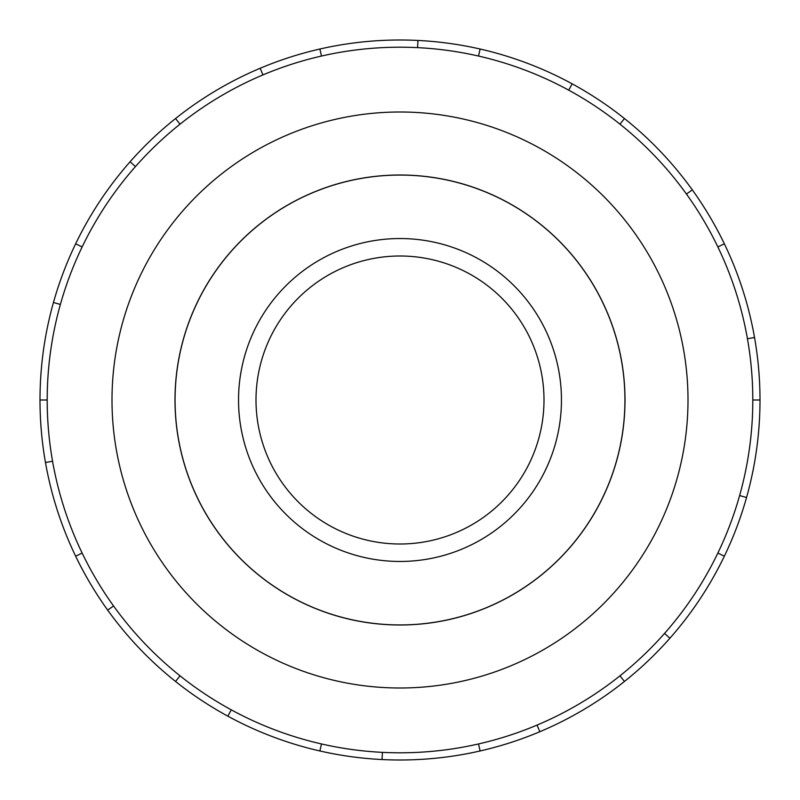 <?xml version="1.0" encoding="UTF-8"?>
<svg xmlns="http://www.w3.org/2000/svg" width="800" height="800" viewBox="0 0 800 800"><rect width="100%" height="100%" fill="white"/><g stroke="black" fill="none" stroke-linecap="round" stroke-linejoin="round"><path stroke-width="1.2" d="M175.07 400A224.93 224.93 0 0 0 400 624.93A224.93 224.93 0 0 0 624.93 400A224.93 224.93 0 0 0 400 175.07A224.93 224.93 0 0 0 175.07 400M256 400A144 144 0 0 0 400 544A144 144 0 0 0 544 400A144 144 0 0 0 400 256A144 144 0 0 0 256 400M238.54 400A161.46 161.46 0 0 1 400 238.54A161.46 161.46 0 0 1 561.46 400A161.46 161.46 0 0 1 400 561.46A161.46 161.46 0 0 1 238.54 400M175 400A225 225 0 0 0 400 625A225 225 0 0 0 625 400A225 225 0 0 0 400 175A225 225 0 0 0 175 400M752.8 400A352.8 352.8 0 0 0 400 47.2A352.8 352.8 0 0 0 47.2 400A352.8 352.8 0 0 0 400 752.8A352.8 352.8 0 0 0 752.8 400L760 400A360 360 0 0 1 724.35 556.2L717.86 553.07M688 400A288 288 0 0 0 400 112A288 288 0 0 0 112 400A288 288 0 0 0 400 688A288 288 0 0 0 688 400M52.56 461.26L45.47 462.51A360 360 0 0 1 724.35 243.8A360 360 0 0 1 760 400M60.39 304.45L53.46 302.5M75.65 243.8L82.14 246.93M40 400L47.2 400M135.48 166.56L130.08 161.79M175.54 118.54L180.03 124.17M262.96 74.9L260.16 68.27M319.89 49.03L321.49 56.05M417.59 47.64L417.94 40.45M480.11 49.03L478.51 56.05M568.73 90.16L572.17 83.84M624.46 118.54L619.97 124.17M686.45 194.06L692.3 189.85M724.35 243.8L717.86 246.93M747.44 338.74L754.53 337.49M739.61 495.55L746.54 497.5M664.52 633.44L669.92 638.21A360 360 0 0 1 624.46 681.46L619.97 675.83M724.35 556.2A360 360 0 0 1 669.92 638.21M537.04 725.1L539.84 731.73A360 360 0 0 1 480.11 750.97L478.51 743.95M624.46 681.46A360 360 0 0 1 539.84 731.73M382.41 752.36L382.06 759.55A360 360 0 0 1 319.89 750.97L321.49 743.95M480.11 750.97A360 360 0 0 1 382.06 759.55M231.27 709.84L227.83 716.16A360 360 0 0 1 175.54 681.46L180.03 675.83M319.89 750.97A360 360 0 0 1 227.83 716.16M113.55 605.94L107.7 610.15A360 360 0 0 1 75.65 556.2L82.14 553.07M175.54 681.46A360 360 0 0 1 107.7 610.15M75.65 556.2A360 360 0 0 1 45.47 462.51"/></g></svg>

